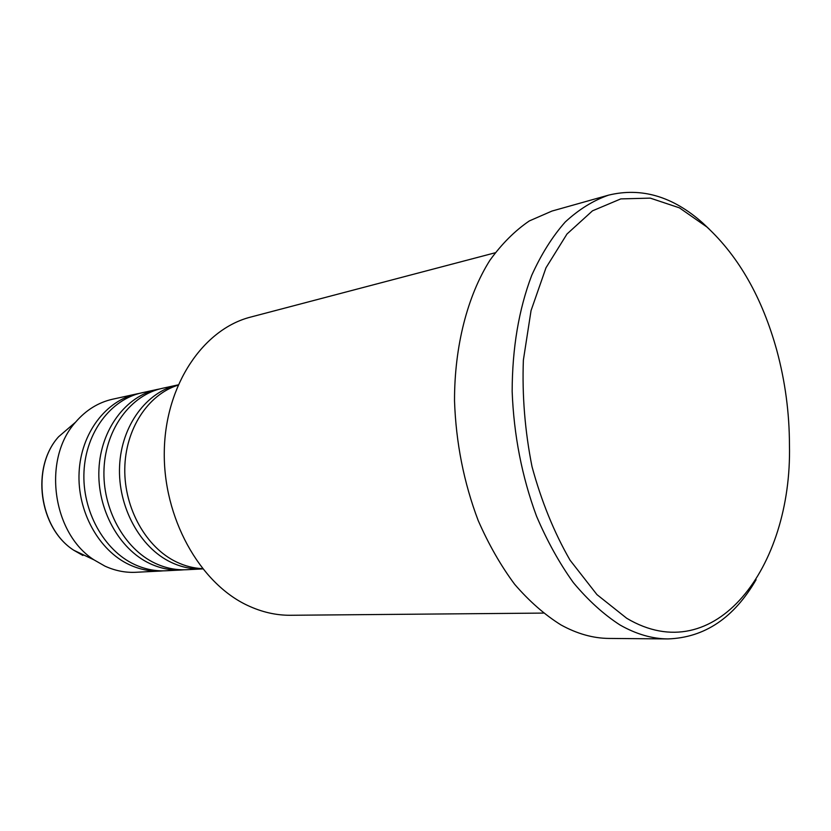 <?xml version="1.0" encoding="UTF-8"?>
<svg xmlns="http://www.w3.org/2000/svg" width="831" height="831" viewBox="0 0 831 831"><rect width="100%" height="100%" fill="white"/><g stroke="black" fill="none" stroke-linecap="round" stroke-linejoin="round"><path stroke-width="1.25" d="M177.979 385.179C148.053 394.528 125.242 429.118 124.775 468.902C124.203 508.676 146.308 547.639 176.484 561.985C184.981 566.046 193.654 568.269 202.504 568.653M178.104 384.878C146.765 391.546 121.378 425.399 119.581 466.108C117.649 506.775 139.972 547.608 171.051 562.307C181.428 567.22 191.982 569.422 202.702 568.913L186.58 569.723C175.892 570.243 165.379 568.082 155.054 563.231C124.172 548.751 102.047 508.53 104.031 468.445C105.859 428.329 131.142 394.933 162.325 388.326L178.104 384.878M159.749 388.95L157.152 389.459C126.021 396.055 100.79 429.305 98.941 469.224C96.957 509.112 119.01 549.135 149.819 563.532C160.134 568.362 170.615 570.513 181.283 569.993L183.921 569.806M157.152 389.459L141.904 392.793C110.959 399.358 85.863 432.172 83.993 471.52C81.978 510.826 103.833 550.236 134.435 564.426C144.677 569.173 155.096 571.292 165.701 570.783L181.283 569.993M139.421 393.385L136.918 393.884C106.036 400.438 80.991 433.117 79.101 472.268C77.075 511.387 98.868 550.6 129.397 564.716C139.618 569.443 150.016 571.551 160.601 571.042L163.146 570.855M495.151 252.79L250.702 317.068C203.533 328.993 165.452 384.379 164.299 450.942C162.907 517.474 199.461 582.988 247.513 605.404C261.744 612.094 276.089 615.387 290.57 615.272L543.318 613.091M626.751 618.306C714.93 670.627 792.296 567.583 789.45 444.959C789.398 412.872 785.181 381.346 776.808 350.37C762.297 297.997 738.988 256.872 706.901 226.988L679.436 207.854L650.289 198.131L620.799 198.9L592.482 210.835L566.991 234.01L545.998 267.769L531.051 310.586L523.374 360.114C522.055 395.535 524.943 431.05 532.017 466.669C541.407 501.238 554.08 532.411 570.056 560.187L596.959 594.622L626.751 618.306M756.096 579.706C733.97 617.911 704.584 637.647 667.937 638.925C652.044 638.81 636.006 634.126 619.822 624.87C603.555 614.327 588.068 600.242 573.359 582.614C559.367 563.127 547.078 540.939 536.483 516.072C521.91 476.579 513.807 435.018 512.156 391.391C512.27 348.158 518.783 309.496 531.695 275.414C541.168 254.421 552.335 236.627 565.205 222.033C578.802 209.454 593.272 200.489 608.614 195.129C641.563 187.162 672.923 196.438 702.683 222.947L709.238 229.117M608.614 195.129L551.992 211.053L529.347 220.921C514.898 230.738 501.737 243.899 489.854 260.373C467.489 295.878 454.443 346.122 454.515 400.802C455.949 442.694 463.833 482.572 478.157 520.445C488.607 544.315 500.771 565.599 514.659 584.307C529.264 601.228 544.689 614.763 560.935 624.902C577.098 633.804 593.157 638.322 609.123 638.437L667.937 638.925M136.918 393.884L112.673 399.192C98.38 402.401 86.008 410.057 75.579 422.169C42.236 458.868 52.176 533.201 93.986 559.855L104.945 566.129C115.042 570.741 125.336 572.798 135.817 572.289L160.601 571.042M73.45 424.007L58.596 436.753C30.903 467.251 39.036 528.101 73.772 550.247L82.892 555.461M75.579 422.169L58.596 436.753C30.747 467.438 38.839 527.955 73.772 550.247L93.986 559.855"/></g></svg>
